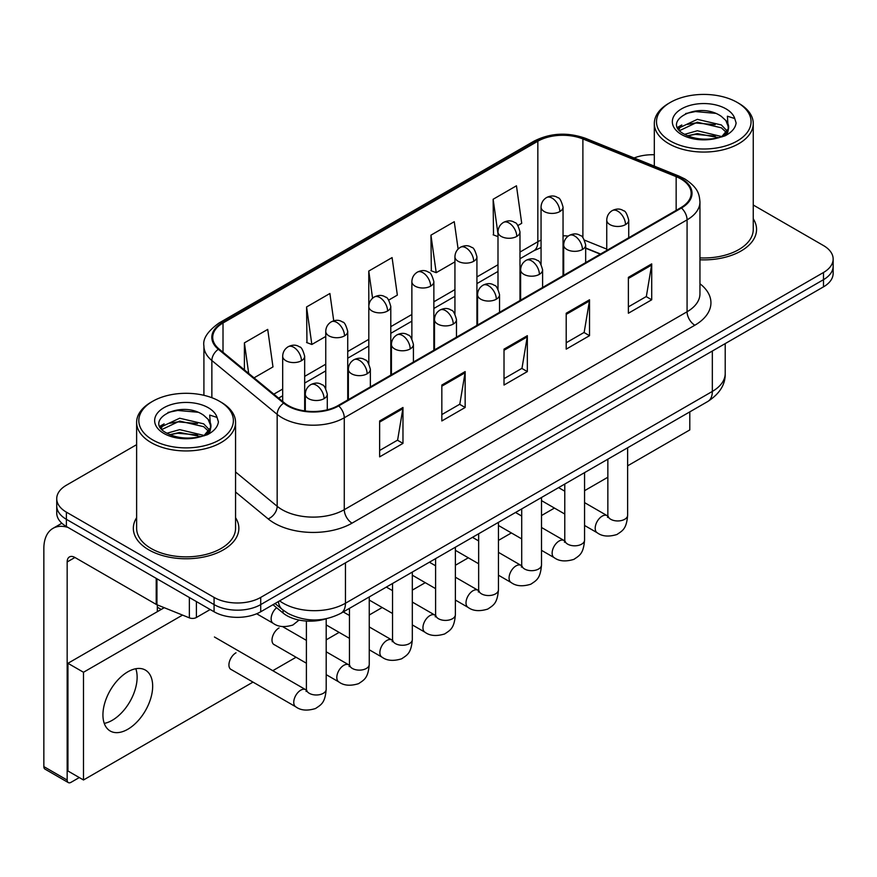 <?xml version="1.0" encoding="UTF-8"?>
<svg xmlns="http://www.w3.org/2000/svg" width="877" height="877" viewBox="0 0 877 877"><rect width="100%" height="100%" fill="white"/><g stroke="black" fill="none" stroke-linecap="round" stroke-linejoin="round"><path stroke-width="1.32" d="M600.307 254.155L585.672 248.235M325.784 618.866A32.975 19.042 180 0 1 283.074 613.034L272.966 604.702M136.626 517.704A52.763 30.465 0 0 0 133.337 528.305A52.763 30.465 0 0 0 148.783 549.846A52.763 30.465 0 0 0 206.292 556.446A52.763 30.465 0 0 0 238.862 528.305A52.763 30.465 0 0 0 235.562 517.704A52.763 30.465 0 0 1 238.862 528.305A52.763 30.465 0 0 1 206.292 556.446A52.763 30.465 0 0 1 148.783 549.846A52.763 30.465 0 0 1 133.337 528.305A52.763 30.465 0 0 1 136.626 517.704M680.859 178.93A35.179 20.314 180 0 1 691.153 193.291A35.179 20.314 180 0 1 680.859 207.652L338.062 405.558A35.179 20.314 180 0 1 284.367 402.85L219.064 349.002A35.179 20.314 180 0 1 212.705 337.349A35.179 20.314 180 0 1 223.01 322.988L537.842 141.219A35.179 20.314 180 0 1 582.887 138.95L676.156 176.65A35.179 20.314 180 0 1 680.859 178.93M681.473 178.568A36.056 20.818 0 0 0 676.66 176.233L583.391 138.533A36.056 20.818 0 0 0 537.217 140.868L222.385 322.626A36.056 20.818 0 0 0 218.351 349.287L283.655 403.135A36.056 20.818 0 0 0 338.686 405.919L681.473 208.002A36.056 20.818 0 0 0 681.473 178.568M136.626 444.661L66.389 485.222A32.975 19.042 0 0 0 56.731 498.684L56.731 513.045A32.975 19.042 0 0 0 66.389 526.507L214.076 611.773L214.076 604.593A32.975 19.042 0 0 0 260.721 604.593L823.492 279.675A32.975 19.042 0 0 0 833.15 266.213A32.975 19.042 0 0 1 823.492 279.675L260.721 604.593A32.975 19.042 0 0 1 214.076 604.593L66.389 519.327L214.076 604.593L214.076 597.412A32.975 19.042 0 0 0 260.721 597.412L823.492 272.495A32.975 19.042 0 0 0 833.15 259.033A32.975 19.042 0 0 0 823.492 245.571L753.255 205.021M56.731 505.865A32.975 19.042 0 0 0 66.389 519.327A32.975 19.042 0 0 1 56.731 505.865M379.642 420.949L379.642 456.851L402.971 443.389L402.971 407.487L379.642 420.949M379.642 450.482L397.61 440.111L402.872 408.682A8.792 5.076 -120 0 0 402.971 407.487M397.445 440.21L402.971 443.389M441.833 385.047L441.833 420.949L465.15 407.487L465.15 371.585L441.833 385.047M441.833 414.58L459.789 404.209L465.062 372.78A8.792 5.076 -120 0 0 465.15 371.585M459.636 404.308L465.15 407.487M628.381 277.34L628.381 313.242L651.71 299.781L651.71 263.878L628.381 277.34M628.381 306.873L646.349 296.503L651.611 265.073A8.792 5.076 -120 0 0 651.71 263.878M646.185 296.601L651.71 299.781M566.202 313.242L566.202 349.145L589.519 335.683L589.519 299.781L566.202 313.242M566.202 342.775L584.159 332.405L589.432 300.975A8.792 5.076 -120 0 0 589.519 299.781M584.005 332.504L589.519 335.683M504.012 349.145L504.012 385.047L527.34 371.585L527.34 335.683L504.012 349.145M504.012 378.678L521.979 368.307L527.241 336.878A8.792 5.076 -120 0 0 527.34 335.683M521.815 368.406L527.34 371.585M699.956 259.8A52.763 30.465 0 0 0 756.555 229.412A52.763 30.465 0 0 0 753.255 218.811A52.763 30.465 0 0 1 756.555 229.412A52.763 30.465 0 0 1 699.956 259.8M654.319 154.758A32.975 19.042 0 0 0 634.104 157.959M56.731 498.684A32.975 19.042 0 0 0 66.389 512.146L214.076 597.412M254.045 377.844L272.977 366.915L267.715 329.401L244.398 342.863L244.398 369.886M458.112 249.068L454.264 221.695L430.947 235.157L431.331 270.85M517.912 225.499L521.716 223.306L516.454 185.792L493.137 199.254L493.51 234.948M333.731 320.807L329.895 293.499L306.577 306.961L306.961 342.644M388.719 300.087L397.347 295.11L392.085 257.597L368.768 271.059L368.811 306.939M368.768 271.059L372.582 298.224M430.947 235.157L436.209 272.67L454.933 261.861M436.209 272.67L430.947 270.708M497.993 236.626L493.137 234.806M493.137 199.254L497.993 233.918M306.577 306.961L311.839 344.475L325.751 336.45M311.839 344.475L306.577 342.512M244.398 342.863L248.684 373.416M214.076 611.773A32.975 19.042 0 0 0 260.721 611.773L823.492 286.856A32.975 19.042 0 0 0 833.15 273.394L833.15 259.033M112.256 720.291A35.179 20.314 120 0 0 135.803 668.723A35.179 20.314 120 0 1 112.256 720.291A35.179 20.314 120 0 1 104.253 723.382A35.179 20.314 120 0 0 112.256 720.291M196.393 601.567L196.393 617.496L210.195 609.526M68.033 527.45A43.971 25.389 -120 0 0 52.96 528.371A43.971 25.389 -120 0 0 43.85 548.498L43.85 766.608L67.167 780.07L67.167 561.96A10.995 6.347 60 0 1 69.447 556.928A10.995 6.347 60 0 1 74.94 557.476L156.216 604.396L156.216 578.371M67.167 780.07A5.492 3.168 120 0 0 68.307 782.58L44.99 769.118A5.492 3.168 -60 0 1 43.85 766.608M68.307 782.58A5.492 3.168 120 0 0 71.059 782.306L79.292 777.548M157.334 611.686L157.334 604.911M196.393 617.496A5.492 3.168 180 0 1 189.355 617.846L156.95 604.746A5.492 3.168 180 0 1 156.216 604.396M699.956 257.893A49.463 28.557 0 0 0 753.255 229.412L753.255 123.504A49.463 28.557 0 0 0 738.763 103.311L737.206 102.412A47.27 27.286 0 0 0 670.357 102.412A47.27 27.286 0 0 0 670.357 141.011A47.27 27.286 0 0 0 737.206 141.011A47.27 27.286 0 0 0 737.206 102.412L738.763 103.311M670.357 102.412L668.811 103.311A49.463 28.557 0 0 0 654.319 123.504A49.463 28.557 0 0 0 668.811 143.696A49.463 28.557 0 0 0 722.714 149.89A49.463 28.557 0 0 0 753.255 123.504M728.272 128.798L728.634 127.088A24.852 14.35 0 0 0 725.827 120.467L721.376 116.411C698.476 100.208 660.304 121.355 683.863 133.918C693.488 139.136 704.856 140.463 717.967 137.908L724.95 135.88C731.659 132.438 735.386 128.13 736.121 122.977L734.74 118.527L727.395 116.213L728.261 128.798L722.199 136.121M684.597 134.345L697.358 130.75L721.618 136.538M715.204 136.067L695.395 134.367L687.535 135.792L697.358 133.6L718.855 137.722M679.028 129.741L679.785 127.593L697.358 119.349L721.354 124.962L727.132 130.969M679.719 130.563L697.358 122.199L721.354 127.812L726.178 132.328M725.827 120.467L728.623 127.439M728.634 127.998L727.789 132.164L725.871 135.398M677.603 127.34L681.813 124.983M685.661 113.55L695.395 111.565L715.457 113.341M678.14 128.415L679.905 127.362M687.502 124.402L695.395 122.966L715.204 124.666M152.675 401.293L151.118 402.192A49.463 28.557 0 0 0 136.626 422.385L136.626 528.305A49.463 28.557 0 0 0 151.118 548.498A49.463 28.557 0 0 0 205.032 554.681A49.463 28.557 0 0 0 235.562 528.305L235.562 422.385A49.463 28.557 0 0 0 221.081 402.192L219.524 401.293A47.27 27.286 0 0 0 152.675 401.293A47.27 27.286 0 0 0 152.675 439.892A47.27 27.286 0 0 0 219.524 439.892A47.27 27.286 0 0 0 219.524 401.293L221.081 402.192M136.626 422.385A49.463 28.557 0 0 0 151.118 442.578A49.463 28.557 0 0 0 205.032 448.772A49.463 28.557 0 0 0 235.562 422.385M210.579 427.691L210.951 425.981A24.852 14.35 0 0 0 208.134 419.349L203.694 415.292C180.783 399.09 142.611 420.236 166.181 432.799C175.795 438.018 187.163 439.344 200.274 436.801L207.257 434.762C213.966 431.32 217.693 427.022 218.428 421.859L217.057 417.408L209.713 415.095L210.579 427.68L204.505 435.003M166.915 433.238L179.664 429.631L203.935 435.42M197.511 434.948L177.713 433.249L169.842 434.674L179.664 432.482L201.173 436.603M161.346 428.623L162.092 426.474L179.664 418.23L203.672 423.843L209.439 429.851M162.026 429.445L179.664 421.081L203.672 426.693L208.485 431.21M208.134 419.349L210.929 426.321M210.94 426.671L210.096 431.056L208.189 434.279M159.921 426.233L164.131 423.876M167.967 412.431L177.713 410.458L197.763 412.223M160.447 427.296L162.223 426.244M169.809 423.284L177.713 421.848L197.511 423.547M236.001 652.795A9.888 5.711 120 0 0 235.924 652.839A9.888 5.711 120 0 0 229.456 661.554A9.888 5.711 120 0 0 230.98 669.48A9.888 5.711 120 0 0 231.638 669.776M279.061 627.932A9.888 5.711 120 0 0 278.985 627.976A9.888 5.711 120 0 0 272.528 636.691A9.888 5.711 120 0 0 274.041 644.617A9.888 5.711 120 0 0 274.698 644.913M127.801 729.269A35.179 20.314 120 0 0 150.778 698.267A35.179 20.314 120 0 0 145.385 670.083A35.179 20.314 120 0 0 127.801 671.826A35.179 20.314 120 0 0 104.823 702.817A35.179 20.314 120 0 0 110.206 731.001A35.179 20.314 120 0 0 127.801 729.269M627.636 465.819L689.793 429.927L689.793 411.872M182.526 615.095L83.49 672.264L83.49 779.982L253.004 682.109M272.791 670.686L296.064 657.246M326.189 639.859L339.125 632.383M369.25 614.996L382.197 607.52M412.322 590.133L425.257 582.668M455.382 565.27L468.318 557.805M498.443 540.407L511.379 532.942M541.504 515.544L554.439 508.079M584.564 490.682L607.849 477.241M164.24 607.695L67.946 663.297L67.946 771.004L83.49 779.982M83.49 672.264L67.946 663.297M283.074 610.118L283.074 613.034M699.956 283.753A54.966 31.736 180 0 1 694.847 325.224L352.05 523.141A10.995 6.347 60 0 1 344.277 509.68L687.075 311.763A43.971 25.389 0 0 0 699.956 293.817L699.956 201.907A43.971 25.389 180 0 1 687.075 219.853A10.995 6.347 -120 0 0 681.473 208.002M352.05 523.141A54.966 31.736 180 0 1 274.326 523.141A54.966 31.736 180 0 1 268.165 518.899L235.562 492.019M283.655 403.135A10.995 7.356 129.5 0 0 277.165 414.372L277.165 506.281A43.971 25.389 0 0 0 282.098 509.68A43.971 25.389 0 0 0 344.277 509.68L344.277 417.77A43.971 25.389 180 0 1 277.165 414.372L211.861 360.524A43.971 25.389 180 0 1 203.913 345.966L203.913 395.319M699.956 201.907C699.243 194.354 698.541 188.062 684.794 178.919L679.017 176.113A10.995 5.152 112 0 0 676.66 176.233M679.017 176.113L585.748 138.413C567.54 131.967 550.263 132.898 533.896 141.219A10.995 6.347 60 0 1 537.217 140.868M222.385 322.626A10.995 6.347 -120 0 0 219.064 322.988C207.652 331.188 202.609 338.851 203.913 345.966M218.351 349.287A10.995 7.356 129.5 0 0 211.861 360.524L211.861 397.709M585.748 138.413A10.995 5.152 112 0 0 583.391 138.533M338.686 405.919A10.995 6.347 60 0 1 344.277 417.77L687.075 219.853L687.075 311.763A10.995 6.347 60 0 0 694.847 325.224M260.721 597.412L260.721 611.773M823.492 272.495L823.492 286.856M66.389 512.146L66.389 526.507M235.562 471.979L277.165 506.281A10.995 7.356 -50.5 0 1 268.165 518.899M223.01 322.988L223.01 352.247M676.156 176.65L676.156 210.359M582.887 138.95L582.887 237.689M606.741 249.112L584.542 240.145M568.263 236.056A35.179 20.314 0 0 0 563.045 235.803M541.065 240.101A35.179 20.314 0 0 0 537.842 241.745L519.984 252.061M537.842 141.219L537.842 241.745A19.787 11.423 60 0 1 533.742 250.811L519.984 258.748M497.993 264.755L476.924 276.924M454.933 289.618L433.863 301.787M411.872 314.481L390.791 326.65M368.811 339.344L347.73 351.513M325.751 364.196L304.67 376.376M282.679 389.059L273.843 394.168M600.548 254.012L586.823 248.465A19.787 9.263 -68 0 1 585.672 247.774M504.012 350.285L527.241 336.878M566.202 314.383L589.432 300.975M628.381 278.48L651.611 265.073M441.833 386.187L465.062 372.78M379.642 422.089L402.872 408.682M279.62 600.866A43.971 25.389 0 0 0 283.26 603.244A43.971 25.389 0 0 0 345.45 603.244L712.332 391.427A43.971 25.389 0 0 0 725.213 373.47C725.531 384.389 719.721 393.718 707.783 401.491L340.89 613.308A21.991 12.695 60 0 0 345.45 603.244L345.45 562.859M712.332 351.03L712.332 391.427A21.991 12.695 60 0 1 707.783 401.491M278.415 601.556A21.991 14.701 129.5 0 0 282.361 609.537L275.038 603.508M625.509 224.611A10.995 6.347 0 0 0 628.732 220.127C626.989 213.769 625.246 210.655 623.514 210.776C620.324 208.529 616.575 208.474 612.245 210.601A10.995 6.347 60 0 1 617.737 211.149A10.995 6.347 -120 0 1 625.509 224.611A10.995 6.347 0 0 1 609.964 224.611A10.995 6.347 0 0 1 606.741 220.127C606.906 215.961 608.737 212.782 612.245 210.601M584.564 525.466L597.248 532.788A9.888 5.711 -60 0 1 595.724 524.863A9.888 5.711 -60 0 1 602.192 516.136A9.888 5.711 -60 0 1 602.631 515.906A9.888 5.711 -60 0 1 607.136 515.654L584.564 502.62M608.408 516.652L607.531 517.375L607.849 515.248A9.888 5.711 -0 0 0 610.743 519.283A9.888 5.711 -0 0 0 624.281 519.524A9.888 5.711 -0 0 0 627.636 515.248C626.507 529.193 622.484 530.684 616.959 534.499C608.693 537.009 602.115 536.439 597.248 532.788M559.833 211.554A10.995 6.347 0 0 0 563.045 207.071C561.302 200.712 559.57 197.588 557.827 197.709C554.648 195.472 550.888 195.418 546.557 197.544A10.995 6.347 60 0 1 552.05 198.092A10.995 6.347 -120 0 1 559.833 211.554A10.995 6.347 0 0 1 544.277 211.554A10.995 6.347 0 0 1 541.065 207.071C541.23 202.894 543.06 199.726 546.557 197.544M582.449 249.474A10.995 6.347 0 0 0 585.672 244.99C583.929 238.632 582.185 235.518 580.453 235.639C577.263 233.392 573.514 233.337 569.173 235.464A10.995 6.347 60 0 1 574.676 236.012A10.995 6.347 -120 0 1 582.449 249.474A10.995 6.347 0 0 1 566.904 249.474A10.995 6.347 0 0 1 563.681 244.99C563.845 240.824 565.676 237.645 569.173 235.464M541.504 550.328L554.176 557.651A9.888 5.711 -60 0 1 552.663 549.726A9.888 5.711 -60 0 1 559.131 540.999A9.888 5.711 -60 0 1 559.57 540.769A9.888 5.711 -60 0 1 564.075 540.517L541.504 527.483M565.347 541.515L564.459 542.238L564.777 540.1A9.888 5.711 -0 0 0 567.682 544.146A9.888 5.711 -0 0 0 581.221 544.387A9.888 5.711 -0 0 0 584.564 540.1C583.446 554.056 579.423 555.547 573.898 559.362C565.621 561.872 559.055 561.302 554.176 557.651M539.388 274.337A10.995 6.347 0 0 0 542.6 269.853C540.857 263.495 539.125 260.37 537.382 260.491C534.203 258.255 530.442 258.2 526.112 260.326A10.995 6.347 60 0 1 531.615 260.875A10.995 6.347 -120 0 1 539.388 274.337A10.995 6.347 0 0 1 523.843 274.337A10.995 6.347 0 0 1 520.62 269.853C520.785 265.687 522.615 262.508 526.112 260.326M498.443 575.191L511.116 582.514A9.888 5.711 -60 0 1 509.603 574.588A9.888 5.711 -60 0 1 516.06 565.862A9.888 5.711 -60 0 1 516.509 565.632A9.888 5.711 -60 0 1 521.015 565.38L498.443 552.346M522.286 566.378L521.398 567.101L521.716 564.963A9.888 5.711 -0 0 0 524.61 569.009A9.888 5.711 -0 0 0 538.149 569.25A9.888 5.711 -0 0 0 541.504 564.963C540.385 578.919 536.362 580.41 530.826 584.214C522.56 586.735 515.994 586.165 511.116 582.514M496.316 299.2A10.995 6.347 0 0 0 499.539 294.716C497.796 288.358 496.064 285.233 494.321 285.354C491.142 283.118 487.382 283.063 483.052 285.189A10.995 6.347 60 0 1 488.544 285.738A10.995 6.347 -120 0 1 496.316 299.2A10.995 6.347 0 0 1 480.771 299.2A10.995 6.347 0 0 1 477.559 294.716C477.724 290.539 479.555 287.371 483.052 285.189M455.382 600.054L468.055 607.377A9.888 5.711 -60 0 1 466.542 599.44A9.888 5.711 -60 0 1 472.999 590.725A9.888 5.711 -60 0 1 473.437 590.495A9.888 5.711 -60 0 1 477.954 590.243L455.382 577.209M479.226 591.23L478.338 591.964L478.656 589.826A9.888 5.711 -0 0 0 481.55 593.872A9.888 5.711 -0 0 0 495.088 594.113A9.888 5.711 -0 0 0 498.443 589.826C497.314 603.782 493.291 605.273 487.765 609.077C479.5 611.598 472.933 611.028 468.055 607.377M453.256 324.062A10.995 6.347 0 0 0 456.478 319.568C454.735 313.221 452.992 310.096 451.26 310.217C448.081 307.98 444.321 307.926 439.991 310.052A10.995 6.347 60 0 1 445.483 310.601A10.995 6.347 -120 0 1 453.256 324.062A10.995 6.347 0 0 1 437.711 324.062A10.995 6.347 0 0 1 434.488 319.568C434.663 315.402 436.494 312.234 439.991 310.052M412.322 624.917L424.994 632.24A9.888 5.711 -60 0 1 423.481 624.303A9.888 5.711 -60 0 1 429.938 615.588A9.888 5.711 -60 0 1 430.377 615.347A9.888 5.711 -60 0 1 434.882 615.095L412.322 602.071M436.154 616.092L435.277 616.827L435.595 614.689A9.888 5.711 -0 0 0 438.489 618.734A9.888 5.711 -0 0 0 452.028 618.976A9.888 5.711 -0 0 0 455.382 614.689C454.253 628.645 450.23 630.135 444.705 633.939C436.439 636.461 429.862 635.891 424.994 632.24M516.761 236.417A10.995 6.347 0 0 0 519.984 231.923C518.241 225.575 516.498 222.451 514.766 222.572C511.587 220.335 507.827 220.28 503.497 222.407A10.995 6.347 60 0 1 508.989 222.955A10.995 6.347 -120 0 1 516.761 236.417A10.995 6.347 0 0 1 501.216 236.417A10.995 6.347 0 0 1 497.993 231.923C498.169 227.757 500 224.589 503.497 222.407M473.701 261.28A10.995 6.347 0 0 0 476.924 256.786C475.181 250.438 473.437 247.314 471.705 247.435C468.526 245.198 464.766 245.143 460.436 247.27A10.995 6.347 60 0 1 465.928 247.818A10.995 6.347 -120 0 1 473.701 261.28A10.995 6.347 0 0 1 458.156 261.28A10.995 6.347 0 0 1 454.933 256.786C455.097 252.62 456.928 249.452 460.436 247.27M430.64 286.143A10.995 6.347 0 0 0 433.863 281.649C432.12 275.29 430.377 272.177 428.645 272.298C425.455 270.061 421.705 269.995 417.364 272.133A10.995 6.347 60 0 1 422.867 272.681A10.995 6.347 -120 0 1 430.64 286.143A10.995 6.347 0 0 1 415.095 286.143A10.995 6.347 0 0 1 411.872 281.649C412.037 277.483 413.867 274.315 417.364 272.133M67.167 561.96L74.94 557.476M156.95 578.787L156.95 604.746M189.355 617.846L189.355 597.5M734.74 118.527A31.451 18.154 0 0 0 726.024 108.869A31.451 18.154 0 0 0 681.55 108.869A31.451 18.154 0 0 0 681.55 134.543A31.451 18.154 0 0 0 717.967 137.908M721.892 136.922A24.852 14.35 0 0 0 728.601 127.899M217.057 417.408A31.451 18.154 0 0 0 208.331 407.75A31.451 18.154 0 0 0 163.856 407.75A31.451 18.154 0 0 0 163.856 433.424A31.451 18.154 0 0 0 200.274 436.801M204.209 435.803A24.852 14.35 0 0 0 210.908 426.792M410.195 348.925A10.995 6.347 0 0 0 413.418 344.431C411.675 338.083 409.932 334.959 408.2 335.08C405.01 332.843 401.26 332.789 396.93 334.915A10.995 6.347 60 0 1 402.422 335.463A10.995 6.347 -120 0 1 410.195 348.925A10.995 6.347 0 0 1 394.65 348.925A10.995 6.347 0 0 1 391.427 344.431C391.591 340.265 393.422 337.097 396.93 334.915M369.25 649.78L381.933 657.103A9.888 5.711 -60 0 1 380.41 649.166A9.888 5.711 -60 0 1 386.878 640.451A9.888 5.711 -60 0 1 387.316 640.21A9.888 5.711 -60 0 1 391.822 639.958L369.25 626.934M393.093 640.955L392.216 641.69L392.534 639.552A9.888 5.711 -0 0 0 395.428 643.597A9.888 5.711 -0 0 0 408.967 643.839A9.888 5.711 -0 0 0 412.322 639.552C411.192 653.508 407.169 654.998 401.644 658.802C393.378 661.324 386.801 660.754 381.933 657.103M367.134 373.788A10.995 6.347 0 0 0 370.357 369.294C368.614 362.946 366.871 359.822 365.139 359.943C361.949 357.706 358.2 357.652 353.859 359.778A10.995 6.347 60 0 1 359.362 360.326A10.995 6.347 -120 0 1 367.134 373.788A10.995 6.347 0 0 1 351.589 373.788A10.995 6.347 0 0 1 348.366 369.294C348.531 365.128 350.362 361.96 353.859 359.778M326.189 674.643L338.862 681.955A9.888 5.711 -60 0 1 337.349 674.029A9.888 5.711 -60 0 1 343.817 665.314A9.888 5.711 -60 0 1 344.255 665.073A9.888 5.711 -60 0 1 348.761 664.821L326.189 651.797M350.033 665.818L349.145 666.553L349.463 664.415A9.888 5.711 -0 0 0 352.368 668.46A9.888 5.711 -0 0 0 365.906 668.702A9.888 5.711 -0 0 0 369.25 664.415C368.132 678.37 364.108 679.861 358.583 683.665C350.307 686.187 343.74 685.617 338.862 681.955M324.073 398.651A10.995 6.347 0 0 0 327.285 394.157C325.542 387.798 323.81 384.685 322.067 384.806C318.888 382.569 315.128 382.504 310.798 384.641A10.995 6.347 60 0 1 316.301 385.189A10.995 6.347 -120 0 1 324.073 398.651A10.995 6.347 0 0 1 308.529 398.651A10.995 6.347 0 0 1 305.306 394.157C305.47 389.991 307.301 386.823 310.798 384.641M230.399 669.063L295.801 706.818A9.888 5.711 -60 0 1 294.288 698.892A9.888 5.711 -60 0 1 300.745 690.177A9.888 5.711 -60 0 1 301.195 689.936A9.888 5.711 -60 0 1 305.7 689.684L214.437 636.998M306.972 690.681L306.084 691.416L306.402 689.278A9.888 5.711 -0 0 0 309.296 693.312A9.888 5.711 -0 0 0 322.835 693.564A9.888 5.711 -0 0 0 326.189 689.278C325.071 703.233 321.048 704.724 315.512 708.528C307.246 711.039 300.679 710.48 295.801 706.818M387.579 311.006A10.995 6.347 0 0 0 390.791 306.512C389.048 300.153 387.316 297.04 385.584 297.16C382.394 294.913 378.634 294.858 374.304 296.996A10.995 6.347 60 0 1 379.807 297.533A10.995 6.347 -120 0 1 387.579 311.006A10.995 6.347 0 0 1 372.034 311.006A10.995 6.347 0 0 1 368.811 306.512C368.976 302.346 370.807 299.178 374.304 296.996M344.518 335.869A10.995 6.347 0 0 0 347.73 331.374C345.987 325.016 344.255 321.903 342.512 322.023C339.333 319.776 335.573 319.721 331.243 321.859A10.995 6.347 60 0 1 336.735 322.396A10.995 6.347 -120 0 1 344.518 335.869A10.995 6.347 0 0 1 328.963 335.869A10.995 6.347 0 0 1 325.751 331.374C325.915 327.209 327.746 324.041 331.243 321.859M301.447 360.721A10.995 6.347 0 0 0 304.67 356.237C302.927 349.879 301.184 346.766 299.452 346.886C296.273 344.639 292.512 344.584 288.182 346.722A10.995 6.347 60 0 1 293.674 347.259A10.995 6.347 -120 0 1 301.447 360.721A10.995 6.347 0 0 1 285.902 360.721A10.995 6.347 0 0 1 282.679 356.237C282.854 352.072 284.685 348.903 288.182 346.722M299.068 620.061L292.896 625.016C284.63 627.526 278.053 626.956 273.185 623.306A9.888 5.711 -60 0 1 271.136 618.778A9.888 5.711 -60 0 1 276.628 607.717M533.896 141.219L219.064 322.988M586.823 248.465L585.672 248.016M563.714 244.168L563.045 244.168M541.065 247.544L533.742 250.811M497.993 271.442L476.924 283.611M454.933 296.305L433.863 308.474M411.872 321.168L390.791 333.337M368.811 346.031L347.73 358.2M325.751 370.894L304.67 383.063M282.679 395.757L278.623 398.103M340.89 613.308C323.196 622.199 305.503 622.199 287.809 613.308L282.361 609.537M725.213 373.47L725.213 343.598M607.816 516.005L607.136 515.654M627.636 447.763L627.636 515.248M628.732 237.744L628.732 220.127M564.777 514.043L541.504 500.603M607.849 459.186L607.849 515.248M606.741 250.438L606.741 220.127M564.777 491.197L558.594 487.623M563.045 275.663L563.045 207.071M541.065 264.229L541.065 207.071M564.755 540.868L564.075 540.517M584.564 472.626L584.564 540.1M585.672 262.607L585.672 244.99M521.716 538.906L498.443 525.466M564.777 484.049L564.777 540.1M563.681 275.301L563.681 244.99M521.716 516.06L515.533 512.486M521.683 565.731L521.015 565.38M541.504 497.489L541.504 564.963M542.6 287.47L542.6 269.853M478.656 563.768L455.382 550.328M521.716 508.912L521.716 564.963M520.62 300.164L520.62 269.853M478.656 540.923L472.462 537.349M478.623 590.594L477.954 590.243M498.443 522.352L498.443 589.826M499.539 312.333L499.539 294.716M435.595 588.631L412.322 575.191M478.656 533.775L478.656 589.826M477.559 325.027L477.559 294.716M435.595 565.786L429.401 562.212M435.562 615.457L434.882 615.095M455.382 547.215L455.382 614.689M456.478 337.196L456.478 319.568M392.534 613.494L369.25 600.054M435.595 558.638L435.595 614.689M434.488 349.879L434.488 319.568M392.534 590.649L386.34 587.075M519.984 300.526L519.984 231.923M497.993 289.092L497.993 231.923M476.924 325.389L476.924 256.786M454.933 313.955L454.933 256.786M433.863 350.252L433.863 281.649M411.872 338.818L411.872 281.649M52.96 528.371L61.85 523.229M654.319 166.137L654.319 123.504M392.501 640.32L391.822 639.958M412.322 572.078L412.322 639.552M413.418 362.048L413.418 344.431M349.463 638.357L326.189 624.917M392.534 583.501L392.534 639.552M391.427 374.742L391.427 344.431M349.463 615.511L343.28 611.938M349.441 665.183L348.761 664.821M369.25 596.941L369.25 664.415M370.357 386.91L370.357 369.294M306.402 663.22L273.46 644.2M349.463 608.364L349.463 664.415M348.366 399.605L348.366 369.294M306.402 640.374L282.526 626.584M306.369 690.046L305.7 689.684M326.189 618.778L326.189 689.278M327.285 409.8L327.285 394.157M306.402 621.037L306.402 689.278M305.306 410.995L305.306 394.157M157.334 607.202L161.215 609.449M390.791 375.115L390.791 306.512M368.811 363.681L368.811 306.512M347.73 399.978L347.73 331.374M325.751 388.544L325.751 331.374M304.67 410.907L304.67 356.237M273.185 623.306L256.665 613.768M282.679 401.458L282.679 356.237"/></g></svg>
